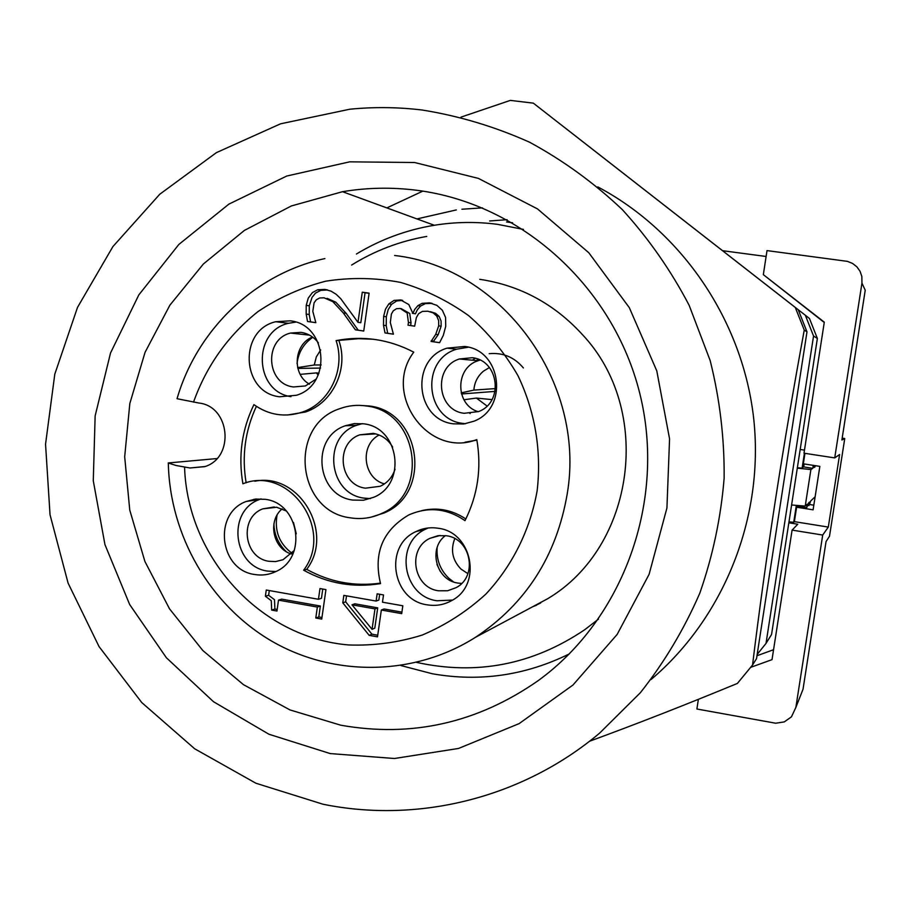 <?xml version="1.0" encoding="UTF-8"?>
<svg xmlns="http://www.w3.org/2000/svg" width="911" height="911" viewBox="0 0 911 911"><rect width="100%" height="100%" fill="white"/><g stroke="black" fill="none" stroke-linecap="round" stroke-linejoin="round"><path stroke-width="1.37" d="M461.638 583.439L457.914 583.074C436.21 580.318 427.863 548.57 445.411 535.6M446.424 535.748L437.952 535.702L429.935 538.333C406.989 548.809 413.287 587.629 438.43 590.783L447.574 590.772L456.16 587.641C478.127 576.356 471.033 538.64 446.424 535.748M436.973 564.456L440.286 571.436M428.113 527.993L425.71 529.097C394.178 543.184 402.537 596.42 436.984 600.77L452.551 600.087M453.553 581.913L448.816 578.234C440.15 569.796 436.267 559.536 437.166 547.454M427.202 604.836C436.062 606.293 444.386 604.79 452.152 600.326C482.431 584.441 472.365 532.229 438.293 528.266C430.368 527.014 422.841 528.164 415.701 531.705C383.565 546.065 392.106 600.36 427.202 604.836M324.885 258.587C255.069 273.699 197.061 329.577 177.041 398.711L198.951 403.038C230.005 406.283 234.947 457.117 205.134 466.512L190.012 467.981L176.051 465.498L168.216 462.959L216.898 458.563M336.091 340.623C363.045 335.419 388.929 339.256 413.765 352.158C382.016 393.951 428.181 458.586 476.806 439.603C481.725 468.106 477.785 495.117 464.997 520.636C446.925 508.247 428.124 506.379 408.572 515.045C382.574 530.509 373.237 553.353 380.536 583.598C353.422 587.994 327.789 583.518 303.636 570.195C334.679 529.564 288.992 465.145 242.895 483.775C238.135 456.092 241.802 429.707 253.918 404.632C268.916 415.234 285.109 417.705 302.498 412.034C329.771 402.958 345.895 368.932 336.091 340.623L358.592 338.687L373.408 339.245M279.563 396.775C241.404 392.755 238.181 330.181 275.726 321.731L290.199 320.831C327.391 324.327 332.401 384.977 296.36 395.283L279.563 396.775M453.439 423.831C415.2 419.777 410.064 359.025 447.039 348.15L464.644 346.487C501.676 350.006 508.828 408.333 473.8 421.258L463.79 423.979L453.439 423.831M254.681 574.499C219.369 570.081 212.81 513.405 246.221 501.471L255.535 499.057L265.215 499.319C299.662 503.259 307.69 558.192 275.748 571.596C269.041 574.761 262.015 575.729 254.681 574.499M377.143 593.824L383.52 594.94L382.472 602.194L402.821 605.781L401.694 613.627L381.345 610.028L377.496 636.857L369.183 635.354L342.787 602.843L343.846 595.373L376.106 601.066L377.143 593.824M362.271 292.18L369.114 293.16L363.74 331.035L355.37 329.805L343.299 312.94L332.845 301.678L324.088 297.806L319.67 297.977L316.322 299.776L314.079 302.828L312.803 311.38L315.855 322.688L307.531 321.469L306.176 314.079L306.221 305.333L308.271 298.079L312.427 292.568L317.768 289.744L324.84 289.413L331.08 291.167L336.125 294.276L340.703 298.649L357.989 322.335L362.271 292.18L365.072 292.727L360.813 322.733L357.989 322.335M393.313 310.776L391.4 314.022L390.307 322.54L393.415 334.178L385 332.936L383.508 325.273L383.633 316.356L385.49 309.171L388.849 303.875L394.03 300.436L400.624 299.947L408.788 304.536L412.899 313.35L414.756 309.353L417.967 305.595L422.112 303.34L429.639 302.873L436.893 305.367L442.37 310.275L445.57 317.427L445.73 326.332L443.293 335.407L439.58 342.695L431.085 341.443L435.72 334.348L438.692 325.831L438.646 320.604L436.688 315.958L433.112 312.86L427.851 311.209L422.351 311.414L418.639 313.669L416.373 317.552L414.664 326.172L408.048 325.204L408.435 322.46L407.171 313.031L400.236 308.465L396.49 308.715L393.313 310.776M319.977 588.563L325.933 589.611L321.742 619.081L315.798 618.011L317.347 607.056L278.493 600.133L276.955 611.042L271.672 610.097L271.273 600.691L265.386 596.25L266.263 590.021L318.451 599.279L319.977 588.563M476.886 440.093L465.009 442.199M421.793 510.615C437.462 507.074 452.141 509.864 465.84 518.974M303.636 570.195L306.711 569.341C329.805 582.118 354.368 586.718 380.388 583.142M254.841 481.236C299.047 472.035 334.884 532.343 306.711 569.341M246.141 482.784C241.666 456.138 245.07 430.664 256.378 406.363M339.006 340.93C348.833 369.16 332.686 402.901 305.572 411.977L287.398 415.017M295.733 322.107L288.388 323.314C252.131 331.433 254.283 391.525 290.962 396.672M468.288 347.205L456.502 349.22C420.199 359.868 425.232 419.402 462.742 423.387L465.567 423.717M261.058 498.875L259.396 499.513C226.566 511.208 233 566.767 267.675 571.106L275.839 571.55M381.345 610.028L384.043 608.969L401.899 612.135M369.183 635.354L371.939 634.181L377.723 635.229M342.787 602.843L345.668 601.829L371.939 634.181M346.522 595.851L345.668 601.829M376.106 601.066L378.839 600.064L379.671 594.268M369.092 293.308L365.072 292.727M355.37 329.805L363.74 330.989M358.205 330.169L346.191 313.384L335.795 302.179L327.072 298.33M307.531 321.469L315.855 322.642M310.583 321.868L309.239 314.511L309.284 305.811L312.063 297.385L315.468 293.114L320.797 290.37L327.596 289.96M306.221 305.333L309.284 305.811M324.84 289.413L327.254 289.869M385 332.936L393.427 334.132M387.687 333.289L386.218 325.66L386.332 316.789L388.177 309.638L391.525 304.365L396.684 300.949L402.639 300.391M388.849 303.875L391.525 304.365M412.319 313.27L415.462 313.794L417.306 309.82L420.506 306.085L425.335 303.625L432.121 303.374L429.639 302.873M412.899 313.35L415.462 313.794M431.085 341.443L439.626 342.65M431.165 340.851L433.636 341.158L433.556 341.75M433.636 341.158L438.168 334.69L441.129 326.218L441.083 321.014L439.136 316.402L435.572 313.316L430.334 311.676M438.692 325.831L441.129 326.218M436.688 315.958L439.136 316.402M408.435 322.46L411.02 322.858L410.633 325.58M401.159 308.624L409.756 313.486L411.02 322.858M315.798 618.011L318.804 616.929L321.97 617.499M317.347 607.056L320.353 606.031L318.804 616.929M278.493 600.133L281.67 599.142L320.353 606.031M271.672 610.097L274.883 609.06L277.172 609.47M265.386 596.25L268.631 595.282L274.484 599.7L274.883 609.06M269.292 590.567L268.631 595.282M318.451 599.279L321.458 598.288L322.767 589.053M525.169 610.757L547.762 598.664C635.229 546.646 653.586 409.745 582.163 334.326C554.013 303.682 519.874 285.348 479.744 279.324M371.324 517.095L384.351 512.882C432.463 493.022 420.848 411.294 369.046 405.964L359.241 405.372M318.394 342.9C313.965 337.047 308.225 333.528 301.177 332.367L290.552 333.062C263.655 339.302 266.126 384.123 293.513 386.959L305.367 385.957L316.049 379.147M464.2 413.298L478.571 411.556C503.965 402.468 499.034 360.3 472.274 357.716L459.36 358.991C432.93 366.985 436.813 410.44 464.2 413.298M286.236 510.946L276.637 507.245L262.778 508.862C238.841 517.573 243.692 558.17 269.052 561.301L275.6 561.575L283.002 559.73L294.287 550.46M377.712 607.853L354.846 603.799L351.999 604.824L372.052 629.319L374.797 628.169L377.712 607.853L374.99 608.901L351.999 604.824M350.336 517.824C296.189 511.424 288.047 424.856 340.065 408.584C348.56 405.497 357.294 404.632 366.268 405.976C418.24 411.294 430.038 493.477 381.652 513.451C371.631 518.097 361.2 519.555 350.336 517.824M312.484 337.002C293.684 344.369 291.771 374.375 309.444 384.191M480.051 360.118L478.081 360.733C454.942 367.748 455.056 404.905 478.207 411.704M282.182 508.839C267.31 521.012 272.947 548.684 291.395 554.002M372.052 629.319L374.99 608.901M352.864 500.071C316.197 495.835 310.218 437.303 345.28 425.767L354.356 423.581L363.728 423.82C399.394 427.555 407.058 484.048 373.681 497.292L363.489 500.241L352.864 500.071M539.972 603.344L532.058 607.068M362.373 423.638L356.645 425.289C322.209 436.585 328.074 493.956 364.058 498.123L370.458 498.59M533.584 606.259L540.747 602.911M392.664 447.13C388.2 439.501 381.743 434.911 373.294 433.363L359.811 434.832C334.724 443.281 339.177 485.176 365.47 488.171L380.217 486.269C387.551 482.807 392.493 477.102 395.044 469.154M536.511 605.246L533.835 606.282M379.158 435.002C359.435 444.978 363.045 478.366 384.442 483.889M321.184 364.924L314.284 364.992L297.658 367.611M320.558 368.078L297.863 368.408M300.209 374.364L316.424 372.906L318.178 375.081M318.964 373.203L316.424 372.906M469.598 413.161L470.19 413.548M495.538 388.576L473.879 390.102L461.182 392.88M495.094 391.388L461.478 393.985M463.938 399.77L476.373 398.061L487.032 405.999M491.986 399.622L476.373 398.061M523.392 367.953C514.362 357.192 502.974 352.432 489.207 353.673M475.235 358.33L472.308 360.198M273.904 523.916C274.325 534.871 278.424 544.095 286.213 551.599M312.86 337.275C303.75 343.515 298.478 352.238 297.032 363.466M476.191 360.562L478.389 359.378M292.067 553.284C279.37 543.787 274.348 531.102 277.024 515.216M800.188 449.465L804.481 450.125M824.25 322.471L763.338 274.655L767.016 250.605L847.424 261.366L852.559 263.438L856.887 266.832L860.064 271.307L861.852 276.5L861.954 283.093L834.727 457.903L804.003 453.2L824.296 322.164L763.338 274.655M766.117 256.481L722.56 250.696M512.62 222.785L506.573 221.977M756.973 655.738L773.564 649.714M750.766 667.33L772.027 659.632L792.092 530.111L797.785 524.235L788.846 522.8M797.296 468.163L810.892 469.541L812.783 468.322L803.696 466.922L801.634 468.106L797.364 467.753M796.305 505.594L793.72 522.299L788.983 521.844M802.158 467.81L804.413 453.257M834.727 457.903L839.612 454.532L828.304 527.082L822.701 535.042L795.861 707.414L791.465 716.832L784.28 721.899L775.716 723.22L696.892 709.009L698.373 699.318M792.092 530.111L822.701 535.042M793.72 522.299L794.381 521.65L828.304 527.082M815.129 496.802L810.813 500.845L808.968 505.571L809.515 502.063L808.569 502.94L806.656 507.803L807.214 504.216L805.222 506.083L810.892 469.541M791.602 504.99L805.222 506.083M804.151 463.95L803.696 466.922M813.25 465.35L812.783 468.322M797.672 505.753L797.58 506.357L806.656 507.803M804.96 453.348L802.773 467.445M815.174 465.646L814.969 466.922L814.081 466.785M814.104 465.487L814.07 467.491L814.969 466.922M796.852 505.662L794.381 521.65M796.613 507.211L813.102 509.83L819.854 466.375L803.343 463.824M800.188 696.459L803.024 689.251L826.049 541.567L829.511 536.215L844.748 438.521L842.174 438.134M861.954 283.093L865.234 290.21L841.889 439.99L844.748 438.521M817.372 338.459L771.549 634.523L766.014 643.417L813.546 336.022L817.372 338.459L809.458 318.474L564.273 127.255M813.819 505.184L809.822 504.546M808.968 505.571L807.909 505.4M766.014 643.417L757.178 654.417M809.458 318.474L564.308 127.267M805.335 315.274L813.546 336.022M482.443 207.867L461.911 209.234M456.32 209.929L416.953 218.925M356.417 254.021C380.479 239.479 406.443 229.891 434.296 225.268C455.284 221.874 476.396 221.567 497.645 224.357L523.472 229.413M569.352 653.893C525.453 675.484 479.778 682.111 432.326 673.764L400.908 665.554M254.123 500.287L253.896 499.285M340.782 725.202C411.635 737.762 477.341 722.981 537.9 680.847C623.648 618.82 666.51 500.424 639.761 393.347C613.183 286.213 520.693 203.586 417.261 190.342C392.151 187.108 367.247 187.564 342.525 191.697L291.383 205.943L244.399 230.415L203.392 263.985L169.879 305.185L145.065 352.306L129.829 403.505L124.682 456.775L129.761 510.103L144.906 561.461L169.537 608.867L202.8 650.5L243.476 684.673L290.051 709.954L340.782 725.202M533.345 103.148L798.252 309.774L533.345 103.148L510.342 100.392L460.977 117.132M806.987 331.843L804.254 330.101C782.97 445.502 765.73 557.145 752.543 665.03L756.517 658.664L806.987 331.843L798.252 309.774M330.237 753.579L394.474 758.499L458.518 748.455L519.088 723.641L572.962 685.038L617.146 634.432L649.099 574.351L666.932 507.974L669.562 438.874L656.785 370.868L629.33 307.679L588.791 252.734L537.513 208.915L478.389 178.397L414.642 162.522L349.653 161.839L286.714 176.039L228.877 204.132L178.829 244.467L138.814 294.925L110.527 352.99L95.143 415.906L93.275 480.757L104.947 544.596L129.658 604.517L166.36 657.731L213.481 701.709L268.939 734.243L330.237 753.579M804.254 330.101L795.303 307.485M589.508 741.258C636.447 724.04 685.744 704.761 737.398 683.421L752.543 665.03M422.135 110.015C397.925 107.099 373.806 106.838 349.767 109.229L280.577 123.805L216.397 152.638L159.789 194.214L112.918 246.562L77.515 307.383L54.797 374.159L45.55 444.192L50.037 514.761L68.086 583.108L99.026 646.548L141.763 702.563L194.715 748.808L255.923 783.244L323.006 804.231C418.126 823.624 522.345 798.218 599.745 733.013L640.399 692.679C664.358 662.343 684.161 629.182 699.796 593.198C712.801 556.029 720.92 517.664 724.143 478.081C724.484 438.328 719.827 399.166 710.181 360.608L689.149 305.31C670.849 270.328 648.552 238.42 622.293 209.598C594.086 182.906 563.192 160.461 529.61 142.241C494.935 126.675 459.11 115.936 422.135 110.015M597.798 186.914C682.237 231.656 743 321.048 753.773 419.242C764.227 517.459 723.972 617.783 651.046 679.526M454.783 538.629C450.364 550.085 452.437 560.242 461.012 569.09L467.901 573.657M193.496 402.172C206.581 365.653 228.092 335.442 258.052 311.539C278.914 297.59 301.495 287.466 325.774 281.18C350.587 277.297 375.446 277.696 400.373 282.364C424.811 289.493 447.563 300.584 468.618 315.627C488.228 332.72 504.648 352.694 517.892 375.537C535.087 411.305 541.772 451.332 537.126 490.858C530.156 529.986 512.324 565.788 485.859 594.109C466.853 611.475 445.673 625.117 422.328 635.024C398.232 642.574 373.635 645.876 348.571 644.954C260.125 637.563 187.438 557.384 184.557 467.081M168.319 463.175C169.822 535.497 209.872 605.075 271.785 641.173C333.745 677.055 414.072 676.315 475.588 637.245C526.068 603.606 556.621 555.801 567.234 493.796C586.32 382.051 501.585 267.401 394.622 255.49M190.012 467.981L204.793 466.637M343.299 312.94L346.191 313.384M332.845 301.678L335.795 302.179M306.176 314.079L309.239 314.511M383.508 325.273L386.218 325.66M383.633 316.356L386.332 316.789M400.624 299.947L402.058 300.231M417.967 305.595L420.506 306.085M435.72 334.348L438.168 334.69M320.683 349.961L316.299 356.93L314.284 364.992M489.389 367.543L483.411 371.187C477.626 376.129 474.449 382.426 473.879 390.102M293.479 522.47L296.269 533.835M803.024 689.251L795.861 707.414M440.15 535.452L429.969 538.31M425.71 529.097L415.746 531.682M302.498 412.034L305.572 411.988M288.388 323.303L275.748 321.731M456.491 349.22L447.062 348.15M259.396 499.501L246.243 501.46M317.791 289.812L320.797 290.37M394.52 300.288L397.162 300.801M422.135 303.34L424.594 303.818M547.773 598.675L475.588 637.245M426.747 236.427C399.815 241.13 374.774 250.673 351.623 265.055M256.321 498.977L256.538 499.934M416.68 662.411C476.795 675.586 532.81 664.7 584.703 629.74L598.481 619.127M381.652 513.451L384.351 512.882M309.524 335.146L290.552 333.062M478.081 360.733L459.36 358.991M274.325 506.96L262.778 508.862M356.645 425.289L345.303 425.767M375.787 433.887L359.811 434.832M507.097 219.688L489.64 220.974M422.818 191.128L386.845 207.902M540.633 678.832L537.9 680.847M434.296 225.268L342.525 191.697"/></g></svg>
